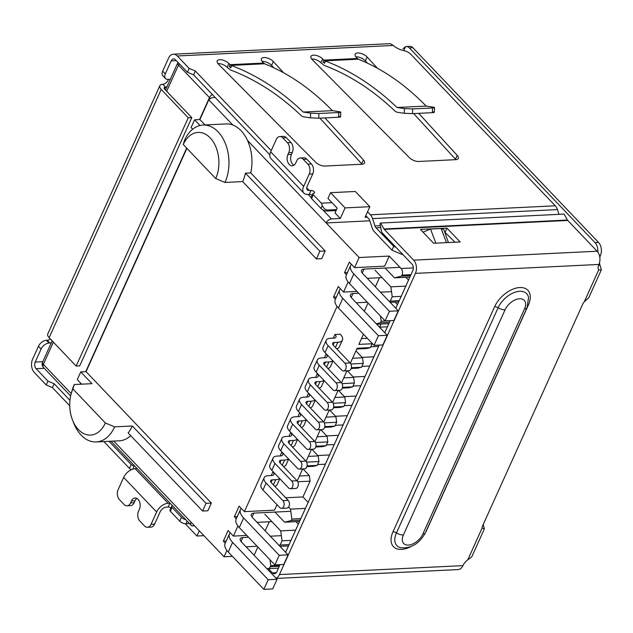 <?xml version="1.0" encoding="UTF-8"?>
<svg xmlns="http://www.w3.org/2000/svg" width="633" height="633" viewBox="0 0 633 633"><rect width="100%" height="100%" fill="white"/><g stroke="black" fill="none" stroke-linecap="round" stroke-linejoin="round"><path stroke-width="0.95" d="M363.453 334.232L358.856 344.399L372.125 343.759L372.062 343.26M356.783 349.005L366.673 348.522L370.392 347.604L357.123 348.253L350.381 363.168M346.947 370.78L341.519 382.799M338.085 390.411L332.657 402.422M329.223 410.034L323.795 422.053M320.361 429.665L314.933 441.684M311.499 449.295L306.071 461.315M302.629 468.926L297.209 480.945M367.243 217.174L365.067 217.285L369.846 206.698L355.342 191.483L330.568 192.685L345.08 207.901L369.846 206.698M345.08 207.901L340.301 218.488L331.455 218.923L322.735 209.776M369.822 220.814L326.177 222.943A4.74 2.809 -43.6 0 1 331.455 218.923M194.489 525.794L192.859 525.873A4.74 2.809 -43.6 0 1 191.166 525.295A4.74 2.809 -43.6 0 1 191.063 522.193L113.726 441.082M199.284 530.818L196.926 536.024L185.192 523.713M203.921 535.684L196.926 536.024M330.568 192.685L327.965 198.461L337.199 208.146L335.023 212.957L340.301 218.488M257.845 547.039L254.134 555.268M269.982 559.762L270.789 565.72L270.354 566.677A4.74 3.157 87.2 0 1 267.949 568.656A4.74 3.157 87.2 0 1 266.406 568.141M270.789 565.72L279.746 565.285M410.516 275.656L401.567 276.091L394.454 277.847L409.868 277.096M346.48 274.714L344.534 272.681L349.313 262.094L354.591 267.632L359.148 257.528L389.232 256.064L401.1 268.511A4.74 3.157 87.2 0 1 402.002 275.126L401.567 276.091M389.232 256.064L384.666 266.161L354.591 267.632M385.125 268.06L394.454 277.847M264.863 514.273L280.696 530.873L282.041 540.796L280.134 545.029L278.979 545.314M269.254 521.766L265.164 530.826M205.037 124.946L199.886 119.55L208.795 99.824L211.422 97.83L214.358 97.466M379.436 277.745L375.345 286.804M399.265 300.572L389.16 301.292M390.308 301.007L392.223 296.774L401.18 296.339M405.793 286.124L390.87 286.852L392.223 296.774M390.87 286.852L375.045 270.251M325.394 464.187L317.576 464.567M387.436 326.778L379.618 327.158M378.574 346.409L370.756 346.789M362.131 357.376L373.881 356.806M369.712 366.04L361.894 366.42M353.269 377.007L365.019 376.429M360.842 385.671L353.032 386.051M344.407 396.63L356.15 396.06M351.98 405.302L344.17 405.682M335.545 416.261L347.288 415.691M343.118 424.925L335.3 425.313M326.675 435.892L338.426 435.322M334.256 444.556L326.438 444.936M317.813 455.523L329.564 454.953M282.041 540.796L290.998 540.36M289.091 544.594L280.134 545.029M279.96 546.342L288.482 545.931M80.795 383.297L80.375 384.231M232.406 556.367L224.035 556.779L191.063 522.193M224.035 556.779L226.899 550.433M225.261 543.177L223.322 541.144L226.25 541.001M237.937 525.991L233.379 536.088L228.102 530.557L223.322 541.144M236.299 518.736L234.352 516.702L237.28 516.56M337.08 306.412L244.409 511.646L239.132 506.115L234.352 516.702M335.443 299.156L333.504 297.122L336.432 296.98M348.11 281.978L343.553 292.066L338.283 286.535L333.504 297.122M224.984 182.454A36.287 24.133 -92.8 0 0 225.641 144.221A36.287 24.133 -92.8 0 0 203.035 125.049A36.287 24.133 -92.8 0 0 184.622 140.122L183.269 144.53L215.718 178.561L224.984 182.454L242.676 181.592L316.405 258.921L321.706 258.668L325.188 250.969L250.755 172.904A36.287 24.133 -92.8 0 0 247.527 140.455L359.148 257.528M211.359 503.069L206.049 503.33L202.576 511.029L207.877 510.768L211.359 503.069L86.056 371.65L186.893 148.328M206.049 503.33L132.321 426.001L114.628 426.856L105.363 422.971L72.922 388.939A29.173 19.401 -92.8 0 0 71.244 393.528A29.173 19.401 -92.8 0 0 72.534 420.059L73.792 423.24A36.287 24.133 -92.8 0 0 96.216 441.937L119.21 440.821A36.287 24.133 -92.8 0 0 130.722 435.662M247.527 140.455A36.287 24.133 -92.8 0 0 232.833 125.041A36.287 24.133 -92.8 0 0 226.036 123.926L203.035 125.049M390.142 302.321L398.663 301.909M299.433 476.016L309.323 475.533L303.001 468.911M307.06 465.872L317.212 465.382L313.493 466.299L306.87 466.624M317.212 465.382L318.945 461.528L318.185 455.91L311.863 449.28M308.295 456.393L318.185 455.91M315.922 446.241L326.074 445.751L322.355 446.669L315.732 446.993M326.074 445.751L327.815 441.905L327.047 436.279L320.725 429.649M317.157 436.762L327.047 436.279M324.784 426.618L334.936 426.12L331.217 427.038L324.594 427.362M334.936 426.12L336.677 422.274L335.909 416.649L329.587 410.018M326.019 417.131L335.909 416.649M333.654 406.987L343.798 406.489L340.079 407.415L333.456 407.731M343.798 406.489L345.539 402.643L344.771 397.018L338.449 390.387M334.881 397.5L344.771 397.018M342.516 387.356L352.66 386.866L348.941 387.784L342.318 388.108M352.66 386.866L354.401 383.012L353.633 377.387L347.311 370.764M343.743 377.869L353.633 377.387M351.378 367.726L361.522 367.235L357.803 368.153L351.18 368.477M361.522 367.235L363.263 363.382L362.495 357.764L355.936 350.872M352.605 358.238L362.495 357.764M370.392 347.604L372.125 343.759M361.475 338.615L367.354 338.323M397.477 304.544L395.119 302.083M379.578 327.261L381.034 324.033M408.507 280.11L405.824 277.294M295.975 521.663L298.325 524.124M308.144 502.38L302.962 496.945L310.083 481.159L309.323 475.533M295.611 530.145L280.696 530.873M72.922 388.939L74.267 384.532L91.959 383.669L80.747 371.911L77.273 379.61L81.625 384.168M244.409 511.646L274.485 510.182L276.977 504.667M285.697 497.783L302.962 496.945M310.083 481.159L297.724 481.76M318.945 461.528L306.586 462.13M327.815 441.905L315.448 442.507M336.677 422.274L324.318 422.876M345.539 402.643L333.18 403.245M354.401 383.012L342.042 383.614M363.263 363.382L350.904 363.983M364.307 311.246L368.026 303.017M325.188 250.969L319.879 251.222L245.446 173.157L250.755 172.904M316.405 258.921L319.879 251.222M199.886 119.55L194.576 119.803L191.103 127.502L192.709 129.187M80.747 371.911L86.056 371.65M202.576 511.029L128.143 432.956A36.287 24.133 -92.8 0 0 132.321 426.001M194.576 119.803L199.996 125.484M300.121 520.152L291.164 520.587L284.605 522.217L274.944 512.081M291.164 520.587L291.86 519.052L300.817 518.617M288.537 507.057L290.515 509.13L291.86 519.052M388.844 323.653L376.706 324.246M376.279 323.795L380.496 322.759L389.445 322.324M305.43 508.402L290.515 509.13M284.605 522.217L299.52 521.489M380.488 316.089L381.185 321.216L380.496 322.759M242.676 181.592A36.287 24.133 -92.8 0 0 245.446 173.157M183.269 144.53A29.173 19.401 87.2 0 1 210.18 137.875A29.173 19.401 87.2 0 1 215.718 178.561M72.534 420.059A29.173 19.401 -92.8 0 0 105.363 422.971M381.185 321.216L390.142 320.781M74.267 384.532A36.287 24.133 -92.8 0 0 72.186 390.237L71.244 393.528M96.216 441.937A36.287 24.133 -92.8 0 0 114.628 426.856M344.534 272.681L347.462 272.538M343.553 292.066L356.965 291.417M233.379 536.088L246.783 535.439M344.89 363.215A4.273 2.841 87.2 0 1 346.085 367.923A4.273 2.841 87.2 0 1 343.537 370.946A4.273 2.841 87.2 0 1 341.765 370.147L325.014 352.573L328.147 345.65A11.861 5.396 -155.7 0 1 326.185 340.34A11.861 5.396 -155.7 0 1 330.394 338.299L333.844 338.133A5.926 2.698 24.3 0 0 335.949 337.112A5.926 2.698 24.3 0 0 334.968 334.461L340.277 334.2A13.048 5.942 -155.7 0 1 342.437 340.04A13.048 5.942 -155.7 0 1 337.8 342.279L334.351 342.453A4.74 2.16 24.3 0 0 332.665 343.268A4.74 2.16 24.3 0 0 333.449 345.389L350.199 362.962L344.89 363.215L328.147 345.65M343.537 370.946L348.846 370.685A4.273 2.841 -92.8 0 0 351.386 367.662A4.273 2.841 -92.8 0 0 350.199 362.962M326.185 340.34L323.052 347.264A11.861 5.396 24.3 0 0 325.014 352.573M336.78 348.878A13.048 5.942 24.3 0 0 339.304 346.971L342.437 340.04M334.675 390.577L339.984 390.316A4.273 2.841 -92.8 0 0 342.524 387.293A4.273 2.841 -92.8 0 0 341.337 382.585L336.028 382.846A4.273 2.841 87.2 0 1 337.215 387.554A4.273 2.841 87.2 0 1 334.675 390.577A4.273 2.841 87.2 0 1 332.903 389.778L316.152 372.204L319.277 365.281A11.861 5.396 -155.7 0 1 317.315 359.963A11.861 5.396 -155.7 0 1 321.532 357.93L324.982 357.764A5.926 2.698 24.3 0 0 327.087 356.743A5.926 2.698 24.3 0 0 326.106 354.084L326.438 354.069M336.028 382.846L319.277 365.281M317.315 359.963L314.19 366.895A11.861 5.396 24.3 0 0 316.152 372.204M332.768 360.707A13.048 5.942 -155.7 0 1 328.938 361.91L325.489 362.084A4.74 2.16 24.3 0 0 323.803 362.891A4.74 2.16 24.3 0 0 324.587 365.019L341.337 382.585M327.918 368.509A13.048 5.942 24.3 0 0 330.442 366.602L332.998 360.945M325.813 410.2L331.122 409.947A4.273 2.841 -92.8 0 0 333.662 406.924A4.273 2.841 -92.8 0 0 332.475 402.216L327.166 402.477A4.273 2.841 87.2 0 1 328.353 407.185A4.273 2.841 87.2 0 1 325.813 410.2A4.273 2.841 87.2 0 1 324.041 409.401L307.29 391.835L310.415 384.904A11.861 5.396 -155.7 0 1 308.453 379.594A11.861 5.396 -155.7 0 1 312.67 377.561L316.12 377.395A5.926 2.698 24.3 0 0 318.225 376.374A5.926 2.698 24.3 0 0 317.244 373.715L317.576 373.699M327.166 402.477L310.415 384.904M308.453 379.594L305.328 386.526A11.861 5.396 24.3 0 0 307.29 391.835M323.906 380.338A13.048 5.942 -155.7 0 1 320.076 381.541L316.627 381.707A4.74 2.16 24.3 0 0 314.941 382.522A4.74 2.16 24.3 0 0 315.725 384.65L332.475 402.216M319.056 388.14A13.048 5.942 24.3 0 0 321.58 386.225L324.136 380.575M316.951 429.831L322.252 429.578A4.273 2.841 -92.8 0 0 324.8 426.555A4.273 2.841 -92.8 0 0 323.613 421.847L318.304 422.108A4.273 2.841 87.2 0 1 319.491 426.808A4.273 2.841 87.2 0 1 316.951 429.831A4.273 2.841 87.2 0 1 315.179 429.032L298.428 411.466L301.553 404.534A11.861 5.396 -155.7 0 1 299.591 399.225A11.861 5.396 -155.7 0 1 303.808 397.192L307.258 397.018A5.926 2.698 24.3 0 0 309.363 396.005A5.926 2.698 24.3 0 0 308.382 393.346L308.714 393.33M318.304 422.108L301.553 404.534M299.591 399.225L296.466 406.157A11.861 5.396 24.3 0 0 298.428 411.466M315.044 399.969A13.048 5.942 -155.7 0 1 311.214 401.172L307.765 401.338A4.74 2.16 24.3 0 0 306.079 402.153A4.74 2.16 24.3 0 0 306.863 404.281L323.613 421.847M310.186 407.771A13.048 5.942 24.3 0 0 312.718 405.856L315.274 400.206M308.089 449.462L313.39 449.201A4.273 2.841 -92.8 0 0 315.938 446.186A4.273 2.841 -92.8 0 0 314.751 441.478L309.442 441.731A4.273 2.841 87.2 0 1 310.629 446.439A4.273 2.841 87.2 0 1 308.089 449.462A4.273 2.841 87.2 0 1 306.317 448.662L289.566 431.097L292.691 424.165A11.861 5.396 -155.7 0 1 290.729 418.856A11.861 5.396 -155.7 0 1 294.946 416.815L298.396 416.649A5.926 2.698 24.3 0 0 300.501 415.636A5.926 2.698 24.3 0 0 299.52 412.977L299.852 412.961M309.442 441.731L292.691 424.165M290.729 418.856L287.604 425.78A11.861 5.396 24.3 0 0 289.566 431.097M306.182 419.6A13.048 5.942 -155.7 0 1 302.352 420.803L298.903 420.969A4.74 2.16 24.3 0 0 297.217 421.784A4.74 2.16 24.3 0 0 298.001 423.904L314.751 441.478M301.324 427.394A13.048 5.942 24.3 0 0 303.856 425.487L306.404 419.837M281.495 508.354L286.804 508.093A4.273 2.841 -92.8 0 0 289.344 505.071A4.273 2.841 -92.8 0 0 288.157 500.363L282.856 500.624A4.273 2.841 87.2 0 1 284.043 505.332A4.273 2.841 87.2 0 1 281.495 508.354A4.273 2.841 87.2 0 1 279.723 507.547L262.972 489.982L266.105 483.05A11.861 5.396 -155.7 0 1 264.143 477.741A11.861 5.396 -155.7 0 1 268.352 475.707L271.802 475.541A5.926 2.698 24.3 0 0 273.907 474.521A5.926 2.698 24.3 0 0 272.926 471.862L273.266 471.846M282.856 500.624L266.105 483.05M264.143 477.741L261.01 484.672A11.861 5.396 24.3 0 0 262.972 489.982M279.588 478.485A13.048 5.942 -155.7 0 1 275.759 479.687L272.309 479.854A4.74 2.16 24.3 0 0 270.623 480.669A4.74 2.16 24.3 0 0 271.407 482.797L288.157 500.363M274.738 486.286A13.048 5.942 24.3 0 0 277.27 484.38L279.818 478.722M290.357 488.723L295.666 488.462A4.273 2.841 -92.8 0 0 298.214 485.44A4.273 2.841 -92.8 0 0 297.019 480.732L291.718 480.993A4.273 2.841 87.2 0 1 292.905 485.701A4.273 2.841 87.2 0 1 290.357 488.723A4.273 2.841 87.2 0 1 288.585 487.924L271.834 470.351L274.967 463.427A11.861 5.396 -155.7 0 1 273.005 458.118A11.861 5.396 -155.7 0 1 277.214 456.077L280.664 455.91A5.926 2.698 24.3 0 0 282.769 454.89A5.926 2.698 24.3 0 0 281.796 452.239L282.128 452.215M291.718 480.993L274.967 463.427M273.005 458.118L269.872 465.041A11.861 5.396 24.3 0 0 271.834 470.351M288.458 458.854A13.048 5.942 -155.7 0 1 284.621 460.056L281.171 460.231A4.74 2.16 24.3 0 0 279.485 461.046A4.74 2.16 24.3 0 0 280.277 463.166L297.019 480.732M283.6 466.656A13.048 5.942 24.3 0 0 286.132 464.749L288.68 459.091M299.219 469.093L304.528 468.831A4.273 2.841 -92.8 0 0 307.076 465.809A4.273 2.841 -92.8 0 0 305.889 461.109L300.58 461.362A4.273 2.841 87.2 0 1 301.767 466.07A4.273 2.841 87.2 0 1 299.219 469.093A4.273 2.841 87.2 0 1 297.455 468.293L280.704 450.72L283.829 443.796A11.861 5.396 -155.7 0 1 281.867 438.487A11.861 5.396 -155.7 0 1 286.076 436.446L289.526 436.279A5.926 2.698 24.3 0 0 291.639 435.259A5.926 2.698 24.3 0 0 290.658 432.608L290.99 432.592M300.58 461.362L283.829 443.796M281.867 438.487L278.742 445.41A11.861 5.396 24.3 0 0 280.704 450.72M297.32 439.223A13.048 5.942 -155.7 0 1 293.483 440.433L290.033 440.6A4.74 2.16 24.3 0 0 288.347 441.415A4.74 2.16 24.3 0 0 289.139 443.535L305.889 461.109M292.462 447.025A13.048 5.942 24.3 0 0 294.994 445.118L297.542 439.468M248.532 537.267L242.795 537.552A7.113 3.236 24.3 0 0 240.263 538.77A7.113 3.236 24.3 0 0 241.442 541.959L277.056 579.306L272.712 588.927L263.866 589.363L268.21 579.741L232.596 542.386A18.974 8.64 -155.7 0 1 229.455 533.888A18.974 8.64 -155.7 0 1 230.214 532.772M277.056 579.306L268.21 579.741M229.455 533.888L225.111 543.518A18.974 8.64 24.3 0 0 228.252 552.008L263.866 589.363M290.808 511.306L253.825 513.11A7.113 3.236 24.3 0 0 251.301 514.328A7.113 3.236 24.3 0 0 252.48 517.517L288.086 554.872L283.742 564.494L274.896 564.921L279.24 555.299L243.634 517.944A18.974 8.64 -155.7 0 1 240.493 509.454A18.974 8.64 -155.7 0 1 241.244 508.331M288.086 554.872L279.24 555.299M240.493 509.454L236.149 519.076A18.974 8.64 24.3 0 0 239.29 527.574L274.896 564.921M246.063 546.801L257.109 546.263M281.345 535.668L270.299 536.206M257.093 522.36L271.889 521.639M399.977 267.34L364.007 269.088A7.113 3.236 24.3 0 0 361.483 270.307A7.113 3.236 24.3 0 0 362.654 273.496L398.268 310.85L389.422 311.278L353.807 273.931A18.974 8.64 -155.7 0 1 350.674 265.433A18.974 8.64 -155.7 0 1 351.426 264.309M350.674 265.433L346.33 275.054A18.974 8.64 24.3 0 0 349.463 283.552L385.078 320.899L393.924 320.472L398.268 310.85M385.078 320.899L389.422 311.278M339.636 289.874L335.292 299.496A18.974 8.64 24.3 0 0 338.433 307.986L374.04 345.341L382.886 344.914L387.23 335.284L378.384 335.719L342.777 298.365A18.974 8.64 -155.7 0 1 339.636 289.874A18.974 8.64 -155.7 0 1 340.388 288.751M378.384 335.719L374.04 345.341M387.23 335.284L351.624 297.937A7.113 3.236 24.3 0 1 350.445 294.749A7.113 3.236 24.3 0 1 352.969 293.53L351.196 297.455M367.275 278.338L382.071 277.618M356.237 302.78L367.29 302.242M391.526 291.655L380.48 292.193M358.713 293.253L352.969 293.53M187.123 521.054L185.912 523.728L189.504 523.554M185.912 523.728A4.74 2.16 -155.7 0 1 179.74 521.133L170.324 511.258A2.374 1.076 -155.7 0 1 169.929 510.198L171.67 506.353A2.374 1.076 -155.7 0 1 172.508 505.941A2.374 1.076 -155.7 0 0 172.698 505.925M170.91 508.038A2.374 1.076 24.3 0 0 168.133 507.025L166.368 507.112A5.57 3.3 -43.6 0 0 160.165 511.836L154.602 524.156A7.113 4.732 87.2 0 1 150.994 527.107L147.457 527.281A7.113 4.732 87.2 0 1 144.506 525.952L139.885 521.109A7.113 4.732 87.2 0 1 138.54 511.187L139.402 509.256A7.113 4.732 87.2 0 0 139.537 501.763A7.113 4.732 87.2 0 0 135.106 498.005A7.113 4.732 87.2 0 0 131.49 500.956L135.027 500.79L134.164 502.713A7.113 4.732 87.2 0 1 130.548 505.664L127.011 505.838A7.113 4.732 87.2 0 1 124.06 504.509L119.447 499.666A7.113 4.732 87.2 0 1 118.094 489.744L123.657 477.424L156.628 512.01A10.318 6.108 -43.6 0 1 168.101 503.259L169.873 503.18A2.374 1.076 -155.7 0 1 170.079 503.172M131.624 469.575A2.374 1.076 -155.7 0 1 129.433 468.38L103.867 441.565M69.725 405.753L52.412 387.586L46.233 384.991L34.364 372.544A9.487 6.306 87.2 0 1 32.56 359.315L38.431 346.322A7.113 4.209 -43.6 0 1 46.344 340.293L47.23 340.245A4.74 2.809 136.4 0 0 50.316 338.94M367.536 211.81L370.384 214.801A9.487 6.306 87.2 0 1 372.56 218.599L374.958 225.926L380.338 225.665M558.994 214.342L557.436 209.602A9.487 6.306 -92.8 0 0 555.268 205.804L410.825 54.303A7.113 3.236 24.3 0 0 403.846 50.624A11.861 5.396 -155.7 0 1 393.228 45.457L390.181 43.645L173.363 54.193A9.487 6.306 87.2 0 1 177.303 55.973L189.172 68.419L195.344 71.015L271.225 150.599M312.749 173.901A7.113 4.732 -92.8 0 0 311.396 163.979L307.86 164.153A7.113 4.732 87.2 0 1 309.213 174.075L312.749 173.901L307.187 186.221A5.57 3.3 136.4 0 0 307.314 189.86A5.57 3.3 136.4 0 0 309.308 190.541L311.072 190.454A2.374 1.076 -155.7 0 1 313.572 191.261A2.374 1.076 -155.7 0 1 314.554 192.812A2.374 1.076 -155.7 0 1 313.715 193.223A2.374 1.076 24.3 0 0 312.868 193.627A2.374 1.076 24.3 0 0 313.264 194.687L321.358 203.177L331.969 202.663M324.943 117.904L363.437 159.943A7.113 3.236 -155.7 0 1 364.505 163.013A7.113 3.236 -155.7 0 1 361.981 164.232L324.824 166.044A7.113 3.236 -155.7 0 1 315.677 162.27L218.488 64.218A7.113 3.236 -155.7 0 1 217.198 60.918A7.113 3.236 -155.7 0 1 222.167 59.937A7.113 3.236 -155.7 0 1 228.885 63.482L230.08 64.685L229.209 66.607L230.744 67.818L231.132 65.397L230.08 64.685L263.613 63.055L262.505 61.844A7.113 3.236 -155.7 0 1 261.429 58.766A7.113 3.236 -155.7 0 1 266.572 57.825A7.113 3.236 -155.7 0 1 273.329 61.551L283.624 72.787M418.706 113.339L457.208 155.378A7.113 3.236 -155.7 0 1 458.276 158.448A7.113 3.236 -155.7 0 1 455.744 159.666L418.595 161.478A7.113 3.236 -155.7 0 1 409.44 157.704L312.259 59.66A7.113 3.236 -155.7 0 1 310.969 56.353A7.113 3.236 -155.7 0 1 315.93 55.372A7.113 3.236 -155.7 0 1 322.656 58.916L323.843 60.119L322.98 62.042L324.515 63.253L324.903 60.831L323.843 60.119L357.384 58.489L356.276 57.279A7.113 3.236 -155.7 0 1 355.2 54.201A7.113 3.236 -155.7 0 1 360.335 53.259A7.113 3.236 -155.7 0 1 367.1 56.986L377.387 68.222M38.431 346.322L41.066 349.092L35.203 362.076A4.74 3.157 87.2 0 0 36.097 368.699L47.973 381.145L46.233 384.991M47.973 381.145L54.145 383.74L52.412 387.586M54.145 383.74L69.947 400.309M109.042 441.312L131.173 464.527L129.433 468.38M132.764 469.14L134.259 465.825A2.374 1.076 -155.7 0 1 131.173 464.527M137.084 468.57A2.374 1.076 -155.7 0 1 136.902 468.594L135.13 468.681A10.318 6.108 136.4 0 0 123.657 477.424M156.628 512.01L151.065 524.322A7.113 4.732 87.2 0 1 147.457 527.281M170.324 511.258L172.057 507.413A2.374 1.076 -155.7 0 1 171.67 506.353M172.057 507.413L181.473 517.288L179.74 521.133M185.801 519.669A4.74 2.16 -155.7 0 1 181.473 517.288M362.068 164.232A7.113 3.236 24.3 0 0 361.704 163.789L319.902 118.149M273.741 67.739L271.597 65.397A7.113 3.236 24.3 0 0 262.125 61.393M264.586 63.767L231.132 65.397A332.032 220.79 87.2 0 1 231.733 65.626C257.148 75.303 280.989 90.78 303.247 112.065L332.372 110.648C311.428 89.111 288.83 73.483 264.586 63.767L263.613 63.055M303.247 112.065L310.613 113.133L310.471 117.849L303.31 116.812L301.403 115.815C279.311 94.728 255.645 79.442 230.42 69.962L227.152 67.327A7.113 3.236 24.3 0 0 217.902 63.553M312.868 193.627L311.127 197.472A2.374 1.076 24.3 0 0 311.523 198.54L313.264 194.687M312.109 195.312A2.374 1.076 24.3 0 0 309.339 194.299L307.567 194.386A10.318 6.108 -43.6 0 1 303.88 193.136A10.318 6.108 -43.6 0 1 303.65 186.395L270.679 151.809A10.318 6.108 136.4 0 0 270.908 158.551L303.88 193.136M309.213 174.075L303.65 186.395M270.679 151.809L276.241 139.489A7.113 4.732 87.2 0 1 279.849 136.538A7.113 4.732 87.2 0 1 282.801 137.867L286.338 137.693L290.958 142.536A7.113 4.732 87.2 0 1 292.304 152.458L291.433 154.389A7.113 4.732 -92.8 0 0 293.941 165.213M269.832 154.808L193.611 74.868L195.344 71.015M193.611 74.868L187.431 72.273L189.172 68.419M170.174 79.616A4.74 2.809 -43.6 0 0 168.908 79.362L168.022 79.41A7.113 4.209 -43.6 0 1 165.482 78.547L162.839 75.778A7.113 4.209 -43.6 0 1 162.681 71.125L168.552 58.133A9.487 6.306 87.2 0 1 173.363 54.193M165.482 78.547A7.113 4.209 -43.6 0 1 165.324 73.895L171.187 60.903A4.74 3.157 87.2 0 1 173.592 58.932A4.74 3.157 87.2 0 1 175.563 59.818L187.431 72.273M380.678 227.603L376.049 227.825L393.702 246.34L391.962 250.193L374.309 231.678A9.487 6.306 87.2 0 1 372.141 227.88L369.735 220.545A4.74 3.157 87.2 0 0 368.651 218.646L365.803 215.663M376.049 227.825A4.74 3.157 87.2 0 1 374.958 225.926M336.534 209.61L327.546 210.045C325.299 209.847 323.534 208.344 322.237 205.527L321.358 203.177M322.237 205.527L320.939 208.415L311.523 198.54M455.839 159.666A7.113 3.236 24.3 0 0 455.467 159.223L413.665 113.584M367.504 63.173L365.36 60.839A7.113 3.236 24.3 0 0 355.896 56.835M357.384 58.489L358.357 59.201L324.903 60.831A332.032 220.79 87.2 0 1 325.504 61.069C350.919 70.738 374.752 86.215 397.01 107.499L426.144 106.083C405.199 84.545 382.601 68.918 358.357 59.201M397.01 107.499L404.376 108.567L404.242 113.283L397.081 112.247L395.174 111.258C373.074 90.163 349.416 74.876 324.183 65.397L320.915 62.762A7.113 3.236 24.3 0 0 311.665 58.988M403.237 254.925L391.962 250.193M393.702 246.34L395.957 247.289M159.848 85.724L47.752 333.979A8.3 3.782 24.3 0 0 49.129 337.69L161.217 89.435A8.3 3.782 -155.7 0 1 159.848 85.724A8.3 3.782 -155.7 0 1 162.792 84.292A4.74 2.809 136.4 0 0 168.378 79.394M41.066 349.092A7.113 4.209 -43.6 0 1 48.978 343.054L46.344 340.293M136.894 498.432A7.113 4.732 -92.8 0 0 135.027 500.79M320.939 208.415A4.74 2.16 24.3 0 0 327.111 211.011L336.099 210.567M279.849 136.538L283.386 136.364A7.113 4.732 87.2 0 1 286.338 137.693M290.958 142.536L287.414 142.71A7.113 4.732 87.2 0 1 288.767 152.632L287.896 154.555A7.113 4.732 87.2 0 0 287.77 162.056A7.113 4.732 87.2 0 0 292.201 165.814A7.113 4.732 87.2 0 0 295.809 162.855L296.679 160.932A7.113 4.732 87.2 0 1 300.295 157.973L303.832 157.807A7.113 4.732 87.2 0 1 306.783 159.136L311.396 163.979M166.993 86.674A4.74 2.809 -43.6 0 1 165.435 87.061A3.561 1.622 -155.7 0 0 164.169 87.671A3.561 1.622 -155.7 0 0 164.754 89.269L191.791 117.627L79.703 365.882L76.166 366.056L49.129 337.69M51.423 342.627A4.74 2.809 -43.6 0 1 49.865 343.015L48.978 343.054M134.164 502.713L130.62 502.887A7.113 4.732 87.2 0 1 127.011 505.838M130.62 502.887L131.49 500.956M310.613 113.133L318.89 113.489L338.805 112.524C341.195 112.358 341.385 112.096 339.375 111.732L332.372 110.648M340.562 116.883L340.791 112.168L339.375 111.732M230.744 67.818L231.733 65.626M307.86 164.153L303.247 159.31L306.783 159.136M300.295 157.973A7.113 4.732 87.2 0 1 303.247 159.31M287.414 142.71L282.801 137.867M324.515 63.253L325.504 61.069M404.376 108.567L412.653 108.923L432.576 107.958C434.958 107.792 435.148 107.531 433.146 107.167L426.144 106.083M434.325 112.318L434.555 107.602L433.146 107.167M435.844 243.151L430.519 229.035L441.138 228.513L443.812 229.629L448.425 242.542M402.889 48.876L405.571 46.676A7.113 4.732 87.2 0 1 406.362 46.533A7.113 4.732 87.2 0 1 409.314 47.863L412.851 47.697L598.557 242.471A9.487 6.306 87.2 0 1 600.353 255.7A9.487 6.306 -92.8 0 0 599.807 257.22M406.362 46.533L409.899 46.359A7.113 4.732 87.2 0 1 412.851 47.697M599.467 262.932A9.487 6.306 -92.8 0 0 599.981 265.132L601.35 269.832L598.636 269.998A9.487 5.618 -43.6 0 1 598.913 264.452A9.487 6.306 -92.8 0 0 597.117 251.222L413.626 260.155A9.487 6.306 87.2 0 1 415.43 273.385L279.446 574.566A9.487 6.306 87.2 0 1 276.004 578.206M161.217 89.435L188.254 117.801L76.166 366.056M339.146 116.448C341.147 116.812 340.958 117.081 338.576 117.24L318.747 118.205L310.471 117.849M432.909 111.883C434.918 112.247 434.729 112.516 432.339 112.674L412.51 113.639L404.242 113.283M430.519 229.035L423.05 232.176M483.272 524.417L484.356 528.943L482.124 528.057A7.113 4.209 -43.6 0 1 482.726 525.612L582.653 304.299A7.113 4.209 -43.6 0 1 584.275 301.806L588.769 297.7L601.35 269.832M276.21 578.427L458.118 569.573A9.487 6.306 -92.8 0 0 462.929 565.633A9.487 5.618 -43.6 0 1 467.763 559.865L471.775 556.811L484.356 528.943M599.981 265.132L598.612 265.195M598.557 242.471L595.02 242.637A9.487 6.306 87.2 0 1 597.797 252.045M595.02 242.637L409.314 47.863M188.254 117.801L191.791 117.627M413.626 260.155L384.302 229.391A2.374 1.575 87.2 0 1 383.986 228.972L380.591 223.03L379.998 223.781L381.628 231.971A7.113 4.732 87.2 0 0 382.561 233.237L411.893 264.001A4.74 3.157 -92.8 0 1 412.795 270.623L395.799 308.255M390.205 320.654L384.761 332.697M379.167 345.088L285.618 552.277M280.023 564.668L276.803 571.797A4.74 3.157 87.2 0 1 274.398 573.767A4.74 3.157 87.2 0 1 272.427 572.881L276.273 572.691M268.376 568.632L272.427 572.881M460.159 241.964L446.969 228.133L420.431 229.423L433.621 243.262L460.159 241.964M383.986 228.972L567.477 220.039A2.374 1.575 -92.8 0 0 567.785 220.458L597.117 251.222M454.992 242.217L444.706 232.01M446.969 228.133L445.228 231.979M567.477 220.039L564.074 214.096L380.591 223.03M311.096 197.567L308.042 194.363M270.354 566.677L279.311 566.242M71.228 393.591L43.353 364.363A4.74 2.809 136.4 0 0 43.463 367.464L70.635 395.965M166.661 91.263L178.474 65.104A4.74 2.16 -155.7 0 1 177.691 62.983L165.482 90.028M52.199 340.918L42.569 362.234A4.74 2.16 24.3 0 0 43.353 364.363L53.378 342.152M179.305 63.751A4.74 2.809 136.4 0 0 178.474 65.104L209.468 97.617A4.74 2.809 -43.6 0 1 212.292 94.459M199.561 119.566L209.468 97.617A3.561 1.622 -155.7 0 1 210.037 98.455M208.795 99.824L232.833 125.041M410.952 274.69L402.002 275.126M186.672 148.098L85.732 371.666M80.581 383.076L80.051 384.247M401.1 268.511L413.309 267.917M333.298 338.157L334.968 334.461M334.351 342.453L333.172 345.072M337.8 342.279L335.45 347.485M324.436 357.787L326.106 354.084M324.31 364.695L325.489 362.084M328.938 361.91L326.588 367.116M315.574 377.418L317.244 373.715M316.627 381.707L315.44 384.326M320.076 381.541L317.726 386.747M306.712 397.049L308.382 393.346M307.765 401.338L306.578 403.957M311.214 401.172L308.864 406.378M297.85 416.68L299.52 412.977M298.903 420.969L297.716 423.588M302.352 420.803L300.002 426.009M271.256 475.565L272.926 471.862M272.309 479.854L271.13 482.473M275.759 479.687L273.409 484.894M280.118 455.934L281.796 452.239M281.171 460.231L279.992 462.842M284.621 460.056L282.271 465.263M288.98 436.303L290.658 432.608M290.033 440.6L288.854 443.219M293.483 440.433L291.133 445.632M228.252 552.008L232.596 542.386M239.29 527.574L243.634 517.944M253.825 513.11L252.053 517.034M242.795 537.552L241.023 541.476M349.463 283.552L353.807 273.931M342.777 298.365L338.433 307.986M364.007 269.088L362.234 273.013M370.384 214.801L555.268 205.804M393.228 45.457L177.303 55.973M306.728 187.843L309.308 190.541M169.873 503.18L168.133 507.025M154.602 524.156L151.065 524.322M361.704 163.789L363.437 159.943M271.597 65.397L273.329 61.551M227.152 67.327L228.885 63.482M309.339 194.299L311.072 190.454M165.324 73.895L162.681 71.125M372.56 218.599L557.436 209.602M455.467 159.223L457.208 155.378M365.36 60.839L367.1 56.986M320.915 62.762L322.656 58.916M36.097 368.699L44.255 368.295M168.101 503.259L135.13 468.681M327.111 211.011L327.546 210.045M35.203 362.076L42.807 361.712M162.792 84.292L165.435 87.061L164.548 89.024M49.865 343.015L47.23 340.245M176.354 60.649L171.187 60.903M287.896 154.555L291.433 154.389M288.767 152.632L292.304 152.458M338.805 112.524L338.576 117.24M318.89 113.489L318.747 118.205M432.576 107.958L432.339 112.674M412.653 108.923L412.51 113.639M441.138 228.513L446.463 242.637M405.571 46.676L403.791 50.608M467.763 559.865L482.124 528.057M584.275 301.806L598.636 269.998M599.498 255.74L600.353 255.7M410.667 546.738A22.606 13.38 -43.6 0 1 392.966 531.862L494.634 306.704A22.606 13.38 -43.6 0 1 519.78 287.54A22.606 13.38 -43.6 0 1 528.357 305.059L426.697 530.225A22.606 13.38 -43.6 0 1 425.471 532.614M598.913 264.452L415.43 273.385M279.446 574.566L462.929 565.633M384.302 229.391L567.785 220.458M392.966 531.862A3.561 1.622 -155.7 0 1 396.448 532.899A19.417 11.497 136.4 0 0 400.736 547.703C411.11 548.669 419.331 543.7 425.384 532.804A7.113 3.236 -155.7 0 1 422.86 534.03A13.048 7.723 -43.6 0 1 408.348 545.084A13.048 7.723 -43.6 0 1 403.395 534.972A7.113 3.236 -155.7 0 1 396.448 532.899L498.108 307.741A3.561 1.622 24.3 0 0 494.634 306.704M524.528 308.864A7.113 3.236 -155.7 0 0 527.052 307.646L528.571 297.589A19.417 11.497 136.4 0 0 515.135 292.185A19.417 11.497 136.4 0 0 498.108 307.741A7.113 3.236 24.3 0 0 505.063 309.814A13.048 7.723 -43.6 0 1 519.574 298.752A13.048 7.723 -43.6 0 1 524.528 308.864L422.86 534.03M403.395 534.972L505.063 309.814M191.166 525.295L111.004 441.217M267.949 568.656L278.457 568.141M42.569 362.234A4.74 4.74 0 0 0 43.463 367.464M178.008 62.39A4.74 4.74 0 0 0 177.691 62.983M527.052 307.646L425.384 532.804"/></g></svg>
